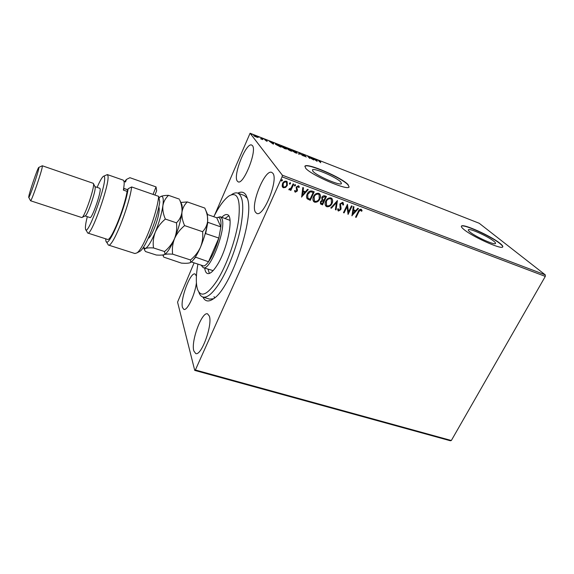 <?xml version="1.0" encoding="UTF-8"?>
<svg xmlns="http://www.w3.org/2000/svg" width="574" height="574" viewBox="0 0 574 574"><rect width="100%" height="100%" fill="white"/><g stroke="black" fill="none" stroke-linecap="round" stroke-linejoin="round"><path stroke-width="0.86" d="M237.858 193.151C241.367 191.321 244.108 192.01 246.074 195.196L247.401 198.425C254.763 217.403 231.057 287.94 213.729 298.616C208.742 302.175 205.14 301.651 202.931 297.059M247.351 198.238L244.373 195.512L237.765 193.115C243.29 195.971 244.223 207.573 240.571 227.907C236.703 247.222 227.885 270.024 219.117 283.599C212.445 293.68 207.013 298.157 202.837 297.031C201.079 296.457 199.745 294.835 198.848 292.173M493.762 241.166C487.943 236.337 469.417 228 468.384 229.751C468.047 230.102 468.549 230.827 469.884 231.932C475.294 236.639 494.566 245.356 495.477 243.519C495.821 243.146 495.247 242.357 493.762 241.166M340.82 182.051C336.723 177.395 313.87 167.543 312.45 169.847L312.916 171.267C316.453 175.759 340.231 186.055 341.444 183.637L340.82 182.051M348.052 184.584C341.616 177.459 307.226 162.65 304.988 166.108L305.648 168.189C310.792 174.948 347.306 190.783 349.064 187.067L348.052 184.584M349.143 186.973L347.952 184.806C341.516 177.667 307.126 162.865 304.887 166.324L304.808 166.424M499.976 243.326C490.985 235.95 463.11 223.422 461.489 226.056C460.987 226.565 461.718 227.648 463.684 229.299C471.749 236.388 501.339 249.805 502.673 246.978C503.204 246.397 502.307 245.177 499.976 243.326M502.709 246.949C502.846 246.282 501.898 245.141 499.868 243.527C490.878 236.144 463.01 223.623 461.381 226.249L461.345 226.292M272.822 173.248L271.746 172.394C264.879 168.885 250.264 204.932 255.48 212.229L256.8 213.42C263.538 217.345 278.742 179.454 272.822 173.248M196.43 276.065L195.052 273.985C190.396 271.681 179.949 299.664 182.489 307.492L183.845 309.408C187.16 311.122 195.06 294.613 196.408 282.925M209.302 316.052L207.573 313.87C201.933 311.28 190.783 341.372 193.804 350.893L195.691 353.527C201.302 356.404 212.846 324.697 209.302 316.052M252.46 145.66L251.706 145.057C246.181 142.087 232.908 175.135 237.191 180.975L238.117 181.829C243.519 185.165 257.288 150.61 252.46 145.66M282.092 176.835L282.343 175.192L250.085 133.24L479.197 223.264L545.278 274.86L545.3 276.395L282.092 176.835L195.375 369.986L451.336 440.509L450.353 440.76L194.737 370.402L177.56 302.146L194.105 262.863M214.669 214.956L250.085 133.24M285.673 187.375L283.441 187.755L282.673 187.239L282.143 186.062L282.523 183.58C283.312 181.786 284.604 181.004 286.383 181.226L287.144 181.721L287.316 185.38L285.673 187.375L283.441 187.755M293.73 184.125L290.875 190.403L290.229 190.159L290.645 189.241L288.801 189.678L289.26 188.896L291.04 188.114L293.077 183.881L293.73 184.125M295.316 192.19L294.469 190.833L295.093 190.439L295.624 191.407L296.636 190.798L296.198 187.052L298.387 185.754L298.889 186.084L299.334 187.102L298.695 187.547L298.114 186.55L296.858 187.26L297.296 191.013L295.316 192.19L294.943 191.931M312.292 191.12L314.215 191.845L310.283 200.319L307.198 198.812C306.294 197.356 306.294 195.777 307.19 194.069C308.231 191.587 309.931 190.604 312.292 191.12M326.463 196.459L322.516 204.868L320.5 203.935L320.45 201.653L322.057 200.154L321.77 197.513C322.43 196.129 323.449 195.569 324.827 195.842L326.463 196.459M337.426 200.591L336.055 209.912L335.381 209.661L336.414 202.593L331.442 208.19L330.767 207.939L337.426 200.591M351.46 205.879L352.07 206.109L348.088 214.389L347.055 206.719L344.091 212.897L343.474 212.667L347.457 204.373L348.49 212.043L351.46 205.879M358.786 211.914L356.138 217.381L355.528 217.151L358.219 211.598C358.707 210.012 359.654 209.23 361.068 209.252L362.101 210.766L361.484 211.282L360.666 210.106L358.628 211.734L356.138 217.381M545.3 276.395L451.336 440.509M351.97 215.831L353.297 206.575L353.964 206.827L353.505 209.79L355.737 210.629L357.839 208.283L358.499 208.534L351.876 215.724M342.656 202.313L343.596 204.818L342.893 205.047L342.291 203.182L340.49 204.172L341.085 208.262L340.805 209.646L338.438 211.045L337.555 209.058L338.28 208.728L338.854 210.199L340.167 209.453L339.873 203.928L342.656 202.313M332.03 203.454C330.947 205.851 329.218 206.941 326.85 206.733L325.917 206.145C324.891 204.645 324.827 202.981 325.745 201.151C326.836 198.74 328.572 197.657 330.954 197.901L331.815 198.446C332.87 199.946 332.942 201.618 332.03 203.454L331.88 203.282C330.796 205.679 329.067 206.769 326.699 206.561L326.85 206.733M319.876 198.905C318.8 201.316 317.063 202.421 314.667 202.206L313.705 201.582C312.679 200.068 312.615 198.396 313.519 196.573C314.609 194.141 316.353 193.051 318.757 193.302L319.653 193.876C320.708 195.39 320.78 197.069 319.876 198.905L319.732 198.733C318.656 201.144 316.92 202.249 314.53 202.034L314.667 202.206M301.659 197.112L302.792 187.54L303.488 187.806L303.094 190.869L305.44 191.745L307.556 189.334L308.252 189.599L301.558 196.99M295.51 185.51L294.476 185.904L294.426 185.101L295.294 184.584L295.51 185.51L294.641 186.019M290.523 183.63L289.483 184.032L289.44 183.221L290.308 182.704L290.523 183.63L289.655 184.146M282.351 180.552L281.475 181.068L281.253 180.136L282.293 179.734L282.351 180.552L281.475 181.068M257.618 137.466L254.583 136.275L253.564 135.292L257.748 137.157M261.443 138.097L262.641 139.59L260.661 138.8L261.593 138.937L260.89 137.882L261.313 138.406M266.544 141.139L264.514 139.453L266.68 140.278L265.088 139.733L267.283 141.161L266.544 141.139M277.378 144.354L279.036 145.007L280.822 147.102L275.491 144.289L275.348 143.895L277.321 144.483M289.576 149.147L291.449 151.263L288.335 149.699L286.943 148.322L289.454 149.412M299.025 152.856L303.23 155.884L299.449 153.351L299.212 154.313L298.623 154.076L298.932 152.82L299.327 153.624M311.137 157.613L313.72 159.995L308.726 157.011L309.695 158.424L307.678 156.257L312.658 159.228L311.137 157.613M319.338 161.294L320.744 162.751L318.477 160.605L320.852 161.552L319.072 160.928L319.23 161.524M282.343 175.192L545.278 274.86M317.106 161.323L312.73 158.245L316.611 160.203L316.661 159.78L317.235 160.01L317.106 161.323M303.395 154.542L305.39 155.619L302.993 154.758L306.308 156.967L303.754 155.891L305.741 156.673L302.455 154.542L303.337 154.671M297.009 152.749L297.167 153.179L295.352 152.835L291.441 150.216L293.307 150.575L297.009 152.749L296.894 153.251M286.498 148.623L286.634 149.032L284.761 148.68L280.887 146.083L282.81 146.456L286.498 148.623L286.369 149.111M273.339 144.167L269.213 141.154L271.1 142.338L273.906 142.991L273.339 144.167M263.322 138.937L262.383 138.513L263.294 139.001M259.046 137.258L258.099 136.834L259.017 137.322M252.043 134.503L251.089 134.086L252.015 134.567M194.737 370.402L195.375 369.986M202.837 297.031L209.553 299.111L213.571 298.731M214.023 296.607L214.568 297.949M316.597 160.239L317.235 160.01M317.049 160.419L316.963 161.251M315.112 159.751L316.554 160.777L316.604 160.333L315.054 159.895M299.133 154.277L299.449 153.351M291.542 150.56L291.965 150.618M292.137 150.84L296.6 152.885L293.522 150.804L292.015 150.503L292.051 151.041M290.135 150.61L290.702 150.833L290.107 150.151L288.837 149.778L290.085 150.725M289.64 149.828L289.217 149.147L287.517 148.623L289.583 149.95M288.564 149.879L288.751 149.462M280.98 146.435L281.411 146.485M281.576 146.7L284.546 148.451L286.067 148.745L283.011 146.671L281.461 146.37L281.482 146.901M275.455 144.246L275.872 144.318M280.083 146.664L278.663 145.007L275.929 144.189L280.026 146.786M273.31 142.754L273.124 143.127M273.124 143.177L273.705 143.407M272.815 143.809L273.066 143.249L271.516 142.639L272.872 143.643L273.066 143.249M266.752 141.218L266.91 140.86M254.189 135.758L257.238 137.136L255.236 135.765L254.138 135.557L254.095 135.959M355.973 217.202L355.579 217.051M361.469 209.496L362.101 210.766M361.936 210.593L361.383 211.053M360.501 209.926L358.628 211.734M353.792 206.762L353.505 209.79M358.262 208.448L351.905 215.544M355.069 211.376L353.197 210.558L352.881 213.822L355.069 211.376L353.362 210.737L352.881 213.822M351.862 206.037L347.944 214.188M344.091 212.897L347.055 206.719M343.941 212.724L343.525 212.567M347.449 204.38L348.49 212.043M343.094 202.579L343.596 204.818M343.439 204.645L342.9 204.818M342.14 203.009L340.49 204.172M340.339 204L340.303 205.069M340.152 204.896L341.085 208.262M340.934 208.089L340.805 209.646M340.647 209.467L338.438 211.045M338.287 210.873L337.899 210.629M338.143 208.793L338.502 209.905M337.239 200.649L336.055 209.912M335.905 209.732L335.395 209.546M331.442 208.19L336.414 202.593M331.291 208.018L330.846 207.853M326.699 206.561L325.731 205.923M331.851 198.475C332.719 199.967 332.733 201.567 331.88 203.282M331.255 199.207L330.423 198.604C328.5 198.396 327.101 199.264 326.226 201.216L326.384 205.227M326.369 201.388L326.549 205.427L327.223 205.865C329.139 206.03 330.531 205.155 331.406 203.225L331.248 199.2L330.574 198.769C328.644 198.561 327.245 199.436 326.369 201.388L326.226 201.216M326.276 196.387L322.516 204.868M322.373 204.696L320.5 203.935M322.258 197.578L322.559 199.508L323.958 200.226L325.429 197.09L324.561 196.645L322.258 197.578L322.43 199.357M320.938 201.704L321.117 203.21L322.294 203.777L323.557 201.087L323.09 200.792L320.938 201.704L321.017 203.081M323.09 200.792L321.081 201.876M324.561 196.645L322.401 197.75M325.429 197.09L324.712 196.817M314.53 202.034L313.504 201.345M319.696 193.919C320.557 195.425 320.572 197.026 319.732 198.733M319.094 194.651L318.233 194.012C316.288 193.797 314.882 194.672 314.014 196.638L314.165 200.656M314.157 196.81L314.337 200.864L315.04 201.331C316.977 201.503 318.376 200.613 319.244 198.669L319.079 194.629L318.376 194.177C316.432 193.969 315.026 194.844 314.157 196.81L314.014 196.638M314.028 191.773L310.283 200.319M310.147 200.147L307.198 198.812M307.693 194.141L307.894 198.123L310.053 199.214L313.174 192.477L310.541 191.623L307.693 194.141L307.686 197.872M310.541 191.623L307.829 194.313M313.174 192.477L310.678 191.795M303.337 187.748L303.094 190.869M308.037 189.52L301.572 196.882M304.758 192.52L302.828 191.673L302.548 195.038L304.758 192.52L302.964 191.845L302.548 195.038M295.007 190.496L295.309 191.12M298.896 186.091L299.334 187.102M299.197 186.937L298.652 187.318M297.978 186.385L296.858 187.26M296.729 187.095L296.736 187.92M296.607 187.748L297.131 188.824M297.002 188.652L297.526 189.972M297.397 189.8L297.296 191.013M297.16 190.841L295.187 192.017M295.409 184.649L295.38 185.337M293.558 184.06L290.875 190.403M290.745 190.231L290.272 190.059M289.045 189.851L290.645 189.241M290.422 182.769L290.394 183.465M283.319 187.59L282.508 187.024M287.194 181.779L287.316 185.38M287.194 185.208L285.551 187.203M286.577 182.374L285.909 181.843C284.582 181.707 283.628 182.31 283.054 183.651L283.14 186.45M283.176 183.816L283.276 186.636L283.793 186.981C285.127 187.088 286.089 186.471 286.663 185.129L286.562 182.353L286.039 182.008C284.704 181.872 283.75 182.475 283.176 183.816L283.054 183.651M282.25 179.691L282.221 180.387M197.894 264.09C195.935 275.355 195.813 283.8 197.535 289.411C200.843 297.777 207.257 294.986 216.793 281.045C226.551 265.891 236.151 238.884 238.698 219.29C240.664 198.948 237.414 191.185 228.94 195.985C225.295 198.547 221.421 203.289 217.316 210.213L213.75 216.721M231.652 194.572C233.977 192.993 236.014 192.505 237.765 193.115M217.273 217.546L220.28 216.735L221.786 218.307C227.125 227.074 210.163 271.782 203.167 267.642L213.126 270.619M208.032 269.213L209.367 273.432M221.837 217.281C223.982 215.063 225.797 214.188 227.282 214.662C234.221 215.544 227.534 249.403 216.907 265.54C213.062 271.502 209.926 274.164 207.494 273.525C206.03 273.009 205.112 271.215 204.739 268.151M228.717 215.86L225.108 218.421M230.009 220.38L220.28 216.735M201.266 265.181L203.899 266.035C205.248 265.54 206.784 264.119 208.513 261.766C212.653 255.803 216.089 247.896 218.816 238.059L220.861 226.924C221.155 223.293 220.933 220.653 220.194 219.01C219.433 217.417 218.292 217.008 216.757 217.768L207.501 214.547M203.167 267.642L201.388 265.475M207.53 222.203L220.861 226.924L216.757 217.768M195.368 257.102L208.513 261.766L218.816 238.059L205.65 233.596L205.105 234.063M203.899 266.035L191.314 261.959M207.802 222.425L205.65 233.596M195.404 257.482L192.577 260.775M124.041 181.477L125.505 181.987L126.517 179.397L129.911 177.696L156.042 186.909L156.652 190.755L154.915 195.06M87.291 216.656C86.014 221.822 85.39 225.568 85.404 227.907L85.533 229.083C86.796 238.447 106.14 186.335 104.604 177.452C104.468 176.153 104.016 175.809 103.241 176.419C101.77 177.696 99.733 181.355 97.128 187.382M103.844 176.125L107.352 174.582L107.991 175.981C109.734 184.405 91.201 236.38 87.707 233.03L85.849 229.679M85.131 215.932L85.454 215.767C87.851 214.403 95.743 191.386 95.191 187.382L94.975 186.658M81.738 217.546L82.197 217.374C84.93 215.824 94.193 188.81 93.562 184.197L93.239 183.314L42.297 165.771L42.325 166.568C41.83 171.411 31.218 202.184 30.537 200.757L81.738 217.546M28.779 196.538L28.7 197.262C28.578 200.527 38.307 172.58 38.853 168.067L38.723 167.45C37.554 168.347 29.453 192.046 28.779 196.538M85.11 215.939L90.032 217.56C91.761 219.11 100.873 193.582 100.177 189.09L99.862 188.315L94.961 186.636M87.707 233.03L107.453 239.387C110.631 241.998 124.127 209.352 127.112 191.386L123.374 190.094C124.106 186.105 124.336 183.278 124.07 181.606L123.281 180.164L107.352 174.582M105.63 238.798L105.874 240.728C107.388 250.63 124.931 210.242 128.16 188.71L131.676 186.952L158.682 196.373C157.082 213.643 143.335 249.123 136.928 252.897L134.912 253.521L108.335 245.026L106.312 241.589M131.676 186.952C129.064 206.963 112.26 248.37 108.335 245.026M126.517 179.397L124.501 181.635M127.112 191.386L128.16 188.71M158.682 196.373L159.751 201.955C157.283 218.938 145.595 247.896 139.977 251.297L138.851 251.886M153.036 194.399L156.042 186.909M123.683 188.322L127.758 189.736M38.86 167.386L42.297 165.771M190.503 259.965L190.712 262.34L189.793 262.835C188.028 263.33 185.244 263.423 181.449 263.129L163.834 257.152C162.973 256.04 163.138 255.186 164.329 254.598C165.951 254.045 168.72 253.895 172.638 254.16L190.503 259.965C194.88 256.37 198.202 252.129 200.484 247.236C202.464 242.171 203.167 236.997 202.586 231.702L184.606 225.604C182.51 220.933 181.621 216.477 181.958 212.229C182.625 208.118 184.405 204.681 187.296 201.926L204.803 208.068L205.614 210.012C207.185 213.815 207.86 217.51 207.644 221.098C207.114 225.209 205.427 228.746 202.586 231.702M172.638 254.16C171.956 248.944 172.587 243.763 174.532 238.619C176.792 233.64 180.15 229.299 184.606 225.604M187.296 201.926L180.853 202.471M164.587 254.483L165.19 254.103C167.945 251.921 171.059 246.763 174.532 238.619C178.421 229.055 180.896 220.258 181.958 212.229C182.353 208.778 182.317 206.231 181.836 204.595L181.319 203.469M190.36 262.591L191.063 262.146C193.976 259.893 197.119 254.921 200.484 247.236C204.409 237.815 206.798 229.098 207.644 221.098L207.307 213.801L206.733 212.509M179.92 200.448L179.705 199.982C181.535 204.193 182.281 208.283 181.958 212.229C181.305 216.355 179.475 219.892 176.462 222.834C177.129 228.215 176.483 233.475 174.532 238.619C172.272 243.584 168.943 247.889 164.537 251.534L164.989 254.21L164.329 254.598C162.7 255.15 160.017 255.294 156.293 255.021L145.609 251.584L145.107 250.953C144.289 249.891 144.397 249.073 145.437 248.492C148.085 246.964 151.357 241.539 155.267 232.219C159.127 222.554 161.667 213.693 162.894 205.65C163.812 198.188 162.966 195.217 160.361 196.738L159.02 197.951M143.335 247.38L145.437 248.492C146.951 247.889 149.642 247.71 153.502 247.946C152.763 242.666 153.351 237.421 155.267 232.219C157.513 227.182 160.871 222.798 165.355 219.067C163.296 214.367 162.471 209.897 162.894 205.65C163.655 201.524 165.542 198.095 168.555 195.354C165.075 195.361 162.485 195.741 160.777 196.495M168.555 195.354L179.361 199.142M165.355 219.067L176.462 222.834M153.502 247.946L164.537 251.534M123.625 188.681L123.898 190.274M158.804 206.934C159.278 207.781 159.328 209.575 158.948 212.308C157.793 221.449 151.098 237.665 148.257 238.325M85.454 215.767L82.197 217.374M28.772 197.399L30.472 200.599M95.133 186.981L93.505 183.73M139.977 251.297L136.928 252.897M162.786 254.978L163.339 256.119M207.307 213.801L205.614 210.012M181.836 204.595L179.705 199.982M143.758 248.205L144.612 249.934M123.668 188.408L127.729 189.815"/></g></svg>
